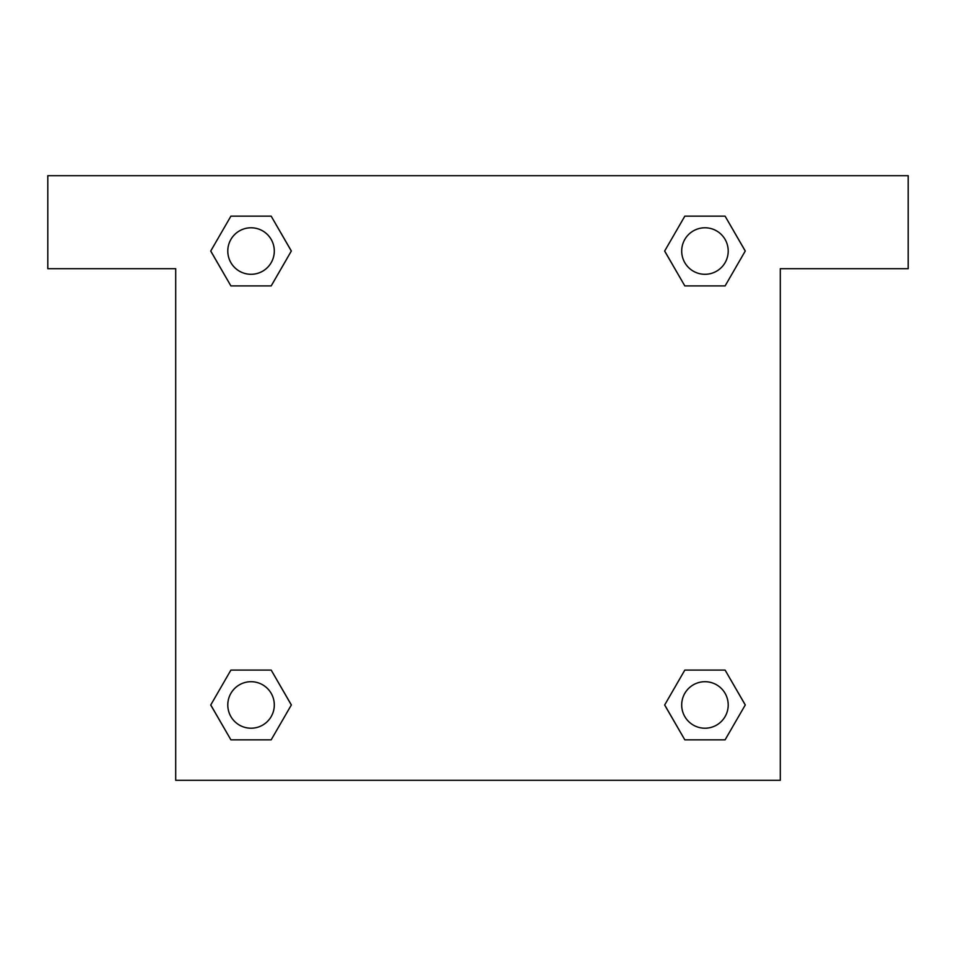 <?xml version="1.0" encoding="UTF-8"?>
<svg xmlns="http://www.w3.org/2000/svg" width="956" height="956" viewBox="0 0 956 956"><rect width="100%" height="100%" fill="white"/><g stroke="black" fill="none" stroke-linecap="round" stroke-linejoin="round"><path stroke-width="1.43" d="M696.171 285.916L725.102 285.916L684.819 285.916L664.635 251.07L684.819 216.164L725.102 216.164L745.238 251.046L725.102 285.916L684.819 285.916L696.171 285.916L684.819 285.916L669.331 259.172A290.672 290.672 0 0 1 669.427 259.255M684.819 739.836L725.102 739.836L684.819 739.836L664.683 704.954L684.819 670.084L725.102 670.084L745.286 704.931L725.102 739.836L684.819 739.836L664.635 704.99M259.829 285.916L230.898 285.916L271.181 285.916L230.898 285.916L210.714 251.07L230.898 216.164L271.181 216.164L291.317 251.046L271.181 285.916L259.829 285.916L271.181 285.916L286.669 259.172M259.829 670.084L230.898 670.084L271.181 670.084L291.365 704.931L271.181 739.836L230.898 739.836L210.762 704.954L230.898 670.084L271.181 670.084L259.829 670.084L271.181 670.084L286.669 696.828A290.672 290.672 0 0 1 286.573 696.745M908.2 175.701L47.8 175.701L47.8 268.708L175.701 268.708L175.701 780.299L780.299 780.299L780.299 268.708L908.2 268.708L908.2 175.701M271.181 216.164L230.898 216.164L271.181 216.164L291.365 251.01M230.898 739.836L271.181 739.836L230.898 739.836L210.714 704.99M725.102 216.164L684.819 216.164L725.102 216.164L745.286 251.01M725.102 670.084L684.819 670.084L725.102 670.084L745.238 704.954M728.209 704.954A23.255 23.255 0 0 0 693.327 684.819A23.255 23.255 0 0 0 693.327 725.102A23.255 23.255 0 0 0 728.209 704.954M271.181 670.084L291.317 704.954M274.3 704.954A23.255 23.255 0 0 0 239.418 684.819A23.255 23.255 0 0 0 239.418 725.102A23.255 23.255 0 0 0 274.3 704.954M684.819 285.916L664.683 251.046M728.209 251.046A23.255 23.255 0 0 0 693.327 230.898A23.255 23.255 0 0 0 693.327 271.181A23.255 23.255 0 0 0 728.209 251.046M230.898 285.916L210.762 251.046M274.3 251.046A23.255 23.255 0 0 0 239.418 230.898A23.255 23.255 0 0 0 239.418 271.181A23.255 23.255 0 0 0 274.3 251.046M684.819 670.084L696.171 670.084"/></g></svg>

